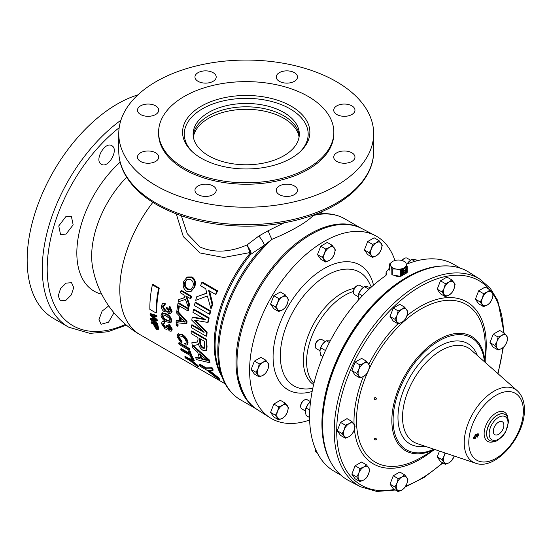 <?xml version="1.0" encoding="UTF-8"?>
<svg xmlns="http://www.w3.org/2000/svg" width="552" height="552" viewBox="0 0 552 552"><rect width="100%" height="100%" fill="white"/><g stroke="black" fill="none" stroke-linecap="round" stroke-linejoin="round"><path stroke-width="0.83" d="M126.65 177.233A76.921 44.408 120 0 0 91.666 256.1A76.921 44.408 120 0 0 92.632 267.327L92.632 267.327A98.242 98.242 0 0 0 140.146 334.726L225.175 383.819M208.67 155.802A53.102 30.657 180 0 1 193.117 134.122A53.102 30.657 180 0 1 225.899 105.798A53.102 30.657 180 0 1 283.769 112.442A53.102 30.657 180 0 1 299.329 134.122A53.102 30.657 180 0 1 266.547 162.447A53.102 30.657 180 0 1 208.67 155.802M193.193 135.792A53.102 30.657 180 0 1 227.245 108.827A53.102 30.657 180 0 1 283.769 115.782A53.102 30.657 180 0 1 299.246 135.792M503.866 425.171A7.473 4.319 120 0 0 502.237 421.707A7.473 4.319 120 0 0 496.503 423.805A7.473 4.319 120 0 0 493.295 431.278A7.473 4.319 120 0 0 494.764 434.652A7.473 4.319 120 0 0 500.547 432.747A7.473 4.319 120 0 0 503.866 425.171M354.964 110.179A10.619 6.134 0 0 0 344.344 104.052A10.619 6.134 0 0 0 333.725 110.179A10.619 6.134 0 0 0 344.344 116.313A10.619 6.134 0 0 0 354.964 110.179M351.859 161.446A10.619 6.134 0 0 0 354.964 157.113A10.619 6.134 0 0 0 348.409 151.448A10.619 6.134 0 0 0 336.837 152.78A10.619 6.134 0 0 0 333.725 157.113A10.619 6.134 0 0 0 340.28 162.778A10.619 6.134 0 0 0 351.859 161.446M286.867 196.429A10.619 6.134 0 0 0 297.487 190.295A10.619 6.134 0 0 0 286.867 184.168A10.619 6.134 0 0 0 276.248 190.295A10.619 6.134 0 0 0 286.867 196.429M198.064 194.635A10.619 6.134 0 0 0 209.643 195.96A10.619 6.134 0 0 0 216.198 190.295A10.619 6.134 0 0 0 213.086 185.962A10.619 6.134 0 0 0 201.514 184.63A10.619 6.134 0 0 0 194.953 190.295A10.619 6.134 0 0 0 198.064 194.635M137.476 157.113A10.619 6.134 0 0 0 148.095 163.247A10.619 6.134 0 0 0 158.721 157.113A10.619 6.134 0 0 0 148.095 150.979A10.619 6.134 0 0 0 137.476 157.113M140.587 105.846A10.619 6.134 0 0 0 137.476 110.179A10.619 6.134 0 0 0 144.031 115.844A10.619 6.134 0 0 0 155.609 114.519A10.619 6.134 0 0 0 158.721 110.179A10.619 6.134 0 0 0 152.159 104.514A10.619 6.134 0 0 0 140.587 105.846M205.579 70.863A10.619 6.134 0 0 0 194.953 76.997A10.619 6.134 0 0 0 205.579 83.124A10.619 6.134 0 0 0 216.198 76.997A10.619 6.134 0 0 0 205.579 70.863M294.375 72.657A10.619 6.134 0 0 0 282.803 71.332A10.619 6.134 0 0 0 276.248 76.997A10.619 6.134 0 0 0 279.353 81.33A10.619 6.134 0 0 0 290.932 82.662A10.619 6.134 0 0 0 297.487 76.997A10.619 6.134 0 0 0 294.375 72.657M291.228 106.225A63.652 36.749 0 0 0 217.543 99.408A63.652 36.749 0 0 0 183.278 137.683A63.652 36.749 0 0 0 201.211 158.196A63.652 36.749 0 0 0 266.126 167.118A63.652 36.749 0 0 0 309.161 137.683A63.652 36.749 0 0 0 291.228 106.225M300.122 151.752A61.955 35.77 0 0 0 290.028 108.827A61.955 35.77 0 0 0 208.704 105.653A61.955 35.77 0 0 0 192.317 151.752M111.808 145.728C104.983 141.036 93.895 160.68 101.382 164.234C108.247 168.96 119.287 149.281 111.808 145.728M65.847 216.653L58.76 225.934L60.541 234.517L66.047 234.11L73.161 224.85L71.36 216.239L65.847 216.653M60.541 288.627L58.208 295.955L60.409 300.812L65.847 300.371L71.36 294.878L73.713 287.558L71.512 282.7L66.047 283.135L60.541 288.627M108.723 305.898L102.12 311.1L98.987 319.498L101.05 324.279L108.544 322.175L113.995 312.777M152.373 284.832L153.014 284.459L159.273 288.068A98.242 56.718 120 0 0 156.74 312.66L156.119 313.018A99.118 57.229 -60 0 1 158.631 288.441L152.373 284.832A99.118 57.229 120 0 0 149.861 309.403L156.119 313.018M157.727 329.682L158.369 329.316L158.424 327.715A98.242 56.718 -60 0 1 157.948 325.335L151.69 321.719L151.055 322.085L157.313 325.701A99.118 57.229 120 0 0 157.789 328.081L157.727 329.682L156.554 329.434L154.125 326.073A99.118 57.229 -60 0 1 153.794 324.493L151.227 323.01A99.118 57.229 -60 0 1 151.055 322.085M164.503 305.38L165.124 305.021L165.172 303.358L162.474 303.683L164.544 303.724L164.503 305.38L163.081 305.366L162.488 306.636L164.317 310.162L165.697 310.3L166.29 307.892L167.428 308.72L168.753 312.094L169.781 312.19L170.326 311.08L168.974 308.133L169.278 306.622L171.486 311.694L170.478 313.798L168.712 313.653L166.821 310.873L166.111 311.914L164.227 311.687C162.247 310.314 161.287 308.389 161.336 305.911L162.474 303.683M165.966 310.065L164.938 309.803L163.116 306.277L163.378 305.339M170.064 311.928L169.381 311.735L168.056 308.361L166.911 307.533L166.29 307.892M170.478 313.798L172.107 311.335L169.906 306.263L169.278 306.622M192.544 358.945L189.681 358.91L185.437 356.461L184.727 356.868L188.97 359.317L192.786 359.331A99.118 57.229 120 0 0 193.6 360.794L190.585 360.615L196.85 365.583A99.118 57.229 120 0 0 197.933 366.887L189.764 360.49L185.52 358.041A99.118 57.229 -60 0 1 184.727 356.868M193.6 360.794L194.297 360.387A98.242 56.718 -60 0 1 193.476 358.931L192.662 358.945M197.933 366.887L198.679 366.452A98.242 56.718 -60 0 1 197.582 365.155L191.923 360.704M189.122 353.101L181.318 348.595L180.649 348.974L189.508 354.094A99.118 57.229 -60 0 1 188.384 351.037L189.543 351.7A99.118 57.229 120 0 0 192.6 358.979L191.447 358.31A99.118 57.229 -60 0 1 190.06 355.405L181.201 350.292A99.118 57.229 -60 0 1 180.649 348.974M192.6 358.979L193.29 358.579A98.242 56.718 -60 0 1 190.192 351.327L189.039 350.658L188.384 351.037M189.06 350.196L189.709 349.823A98.242 56.718 -60 0 1 189.302 348.429L179.29 342.647L178.648 343.02L188.66 348.802A99.118 57.229 120 0 0 189.06 350.196L179.048 344.42A99.118 57.229 -60 0 1 178.648 343.02M181.353 342.937L177.144 336.796L177.765 334.057L181.663 334.843C184.713 336.72 186.631 339.335 187.411 342.695L186.893 345.014L185.313 345L184.685 343.385L185.927 343.399L186.238 341.957C185.596 339.514 184.133 337.651 181.85 336.375L178.751 335.588L178.275 337.32L181.346 341.688L181.353 342.937L181.987 342.564L181.987 341.322L178.903 336.962L179.117 335.464M186.893 345.014L187.528 344.648L188.039 342.33C187.28 339.004 185.362 336.382 182.291 334.477L178.123 333.912M186.176 343.137L184.685 343.385M177.447 326.218L178.068 325.859A98.242 56.718 -60 0 1 178.041 324.397L176.757 323.651L176.136 324.01L177.42 324.755A99.118 57.229 120 0 0 177.447 326.218L176.164 325.48A99.118 57.229 -60 0 1 176.136 324.01M186.279 323.748L176.129 322.63A99.118 57.229 -60 0 1 176.157 320.885L179.276 321.326A99.118 57.229 -60 0 1 179.586 316.22L176.633 313.053A99.118 57.229 -60 0 1 176.826 311.211L186.39 321.844A99.118 57.229 120 0 0 186.279 323.748L186.9 323.389A98.242 56.718 -60 0 1 187.018 321.478L178.123 311.597M179.897 320.967L176.778 320.533L176.157 320.885M212.582 370.447L213.265 370.054A98.242 56.718 -60 0 1 212.161 367.798L206.234 367.894L199.872 364.216L199.168 364.624L205.53 368.294L211.485 368.184A99.118 57.229 120 0 0 212.582 370.447L207.931 370.254L217.329 377.706A99.118 57.229 120 0 0 219.02 379.624L206.689 370.075L200.328 366.404A99.118 57.229 -60 0 1 199.168 364.624M219.02 379.624L219.779 379.183A98.242 56.718 -60 0 1 218.068 377.278L209.236 370.33M209.367 362.65L196.512 359.614A99.118 57.229 -60 0 1 195.622 357.53L199.631 358.579A99.118 57.229 -60 0 1 197.747 352.273L192.738 347.857A99.118 57.229 -60 0 1 192.289 345.517L208.663 360.29A99.118 57.229 120 0 0 209.367 362.65L210.015 362.271A98.242 56.718 -60 0 1 209.311 359.925L192.917 345.152M199.417 357.972L196.284 357.144L195.622 357.53M207.738 322.416L208.373 322.051A98.242 56.718 -60 0 1 209.146 317.924L194.125 309.251L193.483 309.624L208.504 318.297A99.118 57.229 120 0 0 207.738 322.416L194.249 320.146L206.489 332.49A99.118 57.229 120 0 0 206.262 336.272L191.24 327.598A99.118 57.229 -60 0 1 191.378 325.073L204.088 332.407L191.813 320.188A99.118 57.229 -60 0 1 192.158 317.434L205.668 319.712L192.958 312.37A99.118 57.229 -60 0 1 193.483 309.624M206.262 336.272L206.883 335.906A98.242 56.718 -60 0 1 207.11 332.125L195.477 320.381M202.315 330.669L191.999 324.714L191.378 325.073M204.53 319.056L192.786 317.069L192.158 317.434M209.394 314.226L210.043 313.846A98.242 56.718 -60 0 1 210.754 310.99L195.732 302.323L195.077 302.703L210.098 311.369A99.118 57.229 120 0 0 209.394 314.226L194.373 305.553A99.118 57.229 -60 0 1 195.077 302.703M215.57 294.423L216.287 294.009A98.242 56.718 -60 0 1 217.578 290.821L202.556 282.148L201.825 282.569L216.846 291.242A99.118 57.229 120 0 0 215.57 294.423L208.649 290.428L212.071 304.435A99.118 57.229 120 0 0 210.878 308.478L207.379 295.996L195.705 300.336A99.118 57.229 -60 0 1 196.76 296.714L206.731 293.271L205.751 288.751L200.548 285.75A99.118 57.229 -60 0 1 201.825 282.569M210.878 308.478L211.54 308.092A98.242 56.718 -60 0 1 212.748 304.048L209.56 290.952M206.696 293.126L196.76 296.714M205.82 350.851L206.448 350.485L207.062 346.884A98.242 56.718 -60 0 1 206.793 339.514L191.772 330.848L191.151 331.2L206.172 339.873A99.118 57.229 120 0 0 206.441 347.249L205.82 350.851L203.019 350.361C200.555 348.76 199.03 346.552 198.451 343.737L197.678 344.676L198.547 344.151M197.637 341.86L191.861 342.751L197.381 342.061L198.002 339.984A99.118 57.229 -60 0 1 197.913 337.527L191.171 333.636A99.118 57.229 -60 0 1 191.151 331.2M191.047 291.497L194.69 287.068C196.174 282.603 195.318 279.236 192.13 276.973L187.563 277L186.838 277.414L191.399 277.394C194.573 279.616 195.442 282.976 193.993 287.475L191.047 291.497L186.631 291.256C183.443 289.096 182.47 285.86 183.726 281.534L186.838 277.414M190.392 298.584L191.054 298.204A98.242 56.718 -60 0 1 191.592 296.265L181.573 290.483L180.911 290.869L190.923 296.652A99.118 57.229 120 0 0 190.392 298.584L185.776 295.92L188.887 304.78A99.118 57.229 120 0 0 188.356 307.319L185.389 299.37L178.282 301.875A99.118 57.229 -60 0 1 178.744 299.598L184.789 297.645L183.844 294.809L180.38 292.808A99.118 57.229 -60 0 1 180.911 290.869M188.356 307.319L188.998 306.947A98.242 56.718 -60 0 1 189.529 304.407L186.748 296.486M184.741 297.5L178.744 299.598M187.721 310.804L188.356 310.431A98.242 56.718 -60 0 1 188.68 308.616L178.669 302.834L178.027 303.207L188.039 308.989A99.118 57.229 120 0 0 187.721 310.804L178.862 305.684A99.118 57.229 120 0 0 178.006 311.666L176.854 310.997A99.118 57.229 -60 0 1 178.027 303.207M178.006 311.666L178.634 311.3A98.242 56.718 -60 0 1 179.386 305.987M170.416 322.851L171.037 322.499L171.748 320.615C171.161 317.434 169.485 315.213 166.718 313.957L162.385 312.825L161.764 313.184L166.09 314.316C168.836 315.537 170.52 317.759 171.127 320.974L170.416 322.851L166.166 321.685C163.392 320.464 161.667 318.276 160.991 315.116L162.585 312.729M164.241 323.32L164.862 322.961L164.627 321.464L162.129 321.678L164.006 321.823L164.241 323.32L162.964 323.224L162.647 324.334L164.91 327.612L166.173 327.812L166.283 325.687L167.456 326.494L169.236 329.606L170.175 329.751L170.471 328.785L168.746 326.053L168.767 324.707L171.617 329.406L171.085 331.234L169.471 331L167.284 328.392L166.835 329.289L165.103 328.971L161.488 323.617L162.129 321.678M166.421 327.55L165.538 327.246L163.268 323.976L163.33 323.182M169.236 329.606L169.864 329.24L168.077 326.135L166.911 325.321L166.283 325.687M171.085 331.234L171.713 330.869L172.245 329.047L169.388 324.348L168.767 324.707M156.271 316.889L156.892 316.531A98.242 56.718 -60 0 1 156.837 315.509L150.682 313.653L150.061 314.012L156.216 315.868A99.118 57.229 120 0 0 156.271 316.889L150.979 315.13L156.513 319.946A99.118 57.229 120 0 0 156.637 321.098L151.441 319.491L157.016 323.893A99.118 57.229 120 0 0 157.168 324.859L150.648 319.573A99.118 57.229 -60 0 1 150.51 318.538L155.823 320.084L150.151 315.164A99.118 57.229 -60 0 1 150.061 314.012M156.637 321.098L157.265 320.74A98.242 56.718 -60 0 1 157.141 319.587L152.745 315.765L152.124 316.123M157.168 324.859L157.796 324.493A98.242 56.718 -60 0 1 157.644 323.534L153.408 320.188M154.87 319.27L151.138 318.173L150.51 318.538M312.591 215.28A7.079 6.307 -134.5 0 0 313.198 215.501A104.438 60.299 120 0 1 344.8 218.847C337.017 214.424 328.171 212.824 318.269 214.031L313.198 215.501C310.079 218.861 304.856 222.656 297.542 226.879C290.104 231.171 281.582 235.318 271.963 239.313L264.304 245.219L250.629 254.424A3.54 0.78 39.2 0 1 249.545 253.948L250.084 252.547L223.712 257.487L200.086 252.975L183.354 236.677L176.274 213.948M359.462 227.452A104.438 60.299 120 0 0 309.858 233.993A104.438 60.299 120 0 0 242.342 323.7A104.438 60.299 120 0 0 255.148 408.135M120.902 120.239A127.45 73.582 -60 0 0 47.106 232.468A127.45 73.582 -60 0 0 68.676 327.191L53.565 318.463A127.45 73.582 -60 0 1 34.024 216.336A127.45 73.582 -60 0 1 117.286 104.024A127.45 73.582 -60 0 1 137.883 94.889M181.339 215.797L187.28 233.731L199.907 246.944C213.921 253.106 229.646 252.436 247.075 244.936L258.847 236.028L268.189 230.715L284.245 222.787M156.099 185.679A127.45 73.582 0 0 0 294.996 201.632A127.45 73.582 0 0 0 373.669 133.646A127.45 73.582 0 0 0 336.34 81.613A127.45 73.582 0 0 0 197.45 65.667A127.45 73.582 0 0 0 118.77 133.646A127.45 73.582 0 0 0 156.099 185.679M308.175 167.98A87.616 50.584 180 0 1 212.692 178.945A87.616 50.584 180 0 1 158.603 132.211A87.616 50.584 180 0 1 184.264 96.441A87.616 50.584 180 0 1 279.754 85.477A87.616 50.584 180 0 1 333.836 132.211A87.616 50.584 180 0 1 308.175 167.98M333.836 132.211L333.836 133.646A87.616 50.584 180 0 1 308.175 169.416A87.616 50.584 180 0 1 212.692 180.38A87.616 50.584 180 0 1 158.603 133.646L158.603 132.211M330.055 460.858A119.48 68.979 -60 0 1 406.403 277.456A119.48 68.979 -60 0 1 442.58 265.96M394.501 275.793L400.117 276.338M389.622 267.837L386.145 272.164L386.269 274.572L385.779 275.614A119.48 68.979 120 0 0 314.536 380.977A119.48 68.979 120 0 0 334.346 471.367L340.819 475.099M309.651 420.003A105.211 60.748 -60 0 1 270.1 417.767L257.384 409.674A104.57 60.375 -60 0 1 245.012 396.612L245.488 396.916L245.012 396.612M270.1 417.767A105.211 60.748 -60 0 1 255.617 333.049A105.211 60.748 -60 0 1 323.989 241.521A105.211 60.748 -60 0 1 375.284 235.587A105.211 60.748 -60 0 1 394.88 260.427M238.995 381.018L239.395 381.094L239.251 381.687L238.919 380.79A104.57 60.375 -60 0 1 310.942 234.51A104.57 60.375 -60 0 1 361.912 228.618L375.284 235.587M423.625 269.976A119.197 68.821 120 0 0 406.603 277.801A119.197 68.821 120 0 0 324.058 442.442M325.231 341.515L321.699 339.473A5.313 3.064 120 0 0 319.042 339.735L318.297 340.17A4.257 2.456 120 0 0 315.289 345.38L315.289 346.242A5.313 3.064 120 0 0 316.386 348.671L319.946 350.727M318.297 340.17L319.042 339.735A5.313 3.064 120 0 0 315.289 346.242M310.534 401.69L307.119 399.717A5.313 3.064 120 0 0 304.462 399.979L303.717 400.407A4.257 2.456 120 0 0 300.709 405.623L300.709 406.486A5.313 3.064 120 0 0 301.806 408.915L305.366 410.971M303.717 400.407L304.462 399.979A5.313 3.064 120 0 0 300.709 406.486M363.409 287.447L359.876 285.405A5.313 3.064 120 0 0 357.22 285.667L356.475 286.102A4.257 2.456 120 0 0 353.466 291.311L353.466 292.174A5.313 3.064 120 0 0 354.563 294.602L358.124 296.659M356.475 286.102L357.22 285.667A5.313 3.064 120 0 0 353.466 292.174M315.309 448.617A4.257 2.456 120 0 0 315.289 449.024L315.289 449.887A5.313 3.064 120 0 0 316.386 452.316L317.248 452.812M315.392 448.817A5.313 3.064 120 0 0 315.289 449.887M410.598 260.199L407.065 258.163A5.313 3.064 120 0 0 404.409 258.426L403.664 258.853A4.257 2.456 120 0 0 401.932 260.489M403.664 258.853L404.409 258.426A5.313 3.064 120 0 0 402.18 260.558M376.547 398.641C375.733 397.198 374.918 397.212 374.118 398.675C374.939 400.11 375.746 400.096 376.547 398.641L376.547 398.578M376.547 439.109C375.746 438.067 374.939 438.074 374.118 439.144C374.918 440.179 375.726 440.165 376.547 439.109L376.547 439.088M348.222 480.323A120.308 69.462 -60 0 1 347.45 479.888A120.308 69.462 -60 0 1 322.534 424.819A120.308 69.462 -60 0 1 375.049 303.745A120.308 69.462 -60 0 1 467.758 271.508A120.308 69.462 -60 0 1 468.517 271.963M485.208 362.422L485.208 346.194A91.011 52.544 120 0 0 440.772 301.192A91.011 52.544 120 0 0 368.833 369.647M390.988 266.499L391.057 266.395A7.956 4.595 0 0 0 392.776 267.872A7.956 4.595 0 0 0 395.336 268.865A7.956 4.595 0 0 0 396.343 269.065A7.956 4.595 0 0 0 397.392 269.183L401.049 269.976L403.229 268.279A7.956 4.595 0 0 0 404.029 267.872A7.956 4.595 0 0 0 404.733 267.409L407.086 266.195L406.3 264.042A7.956 4.595 0 0 0 406.168 263.614A7.956 4.595 0 0 0 406.093 263.435L406.3 264.042A7.956 4.595 0 0 1 404.733 267.409L403.229 268.279A7.956 4.595 0 0 1 397.392 269.183L391.844 268.783L390.505 265.208A7.956 4.595 180 0 1 392.072 261.841L389.719 263.939L390.505 265.208A7.956 4.595 180 0 0 390.712 265.816A7.956 4.595 0 0 0 391.057 266.395L391.892 268.651L391.872 274.834L400.359 276.324M391.865 274.827L391.81 268.741L392.258 269.003L392.258 274.993L392.258 269.003L395.322 269.003M390.443 265.326L389.65 264.07L389.905 263.539M389.671 270.156L389.622 263.973L392.051 261.848A7.956 4.595 180 0 1 392.265 261.703A7.956 4.595 180 0 1 392.776 261.379A7.956 4.595 0 0 1 393.417 261.041L393.576 260.972A7.956 4.595 0 0 0 393.417 261.041M389.871 263.594L389.719 263.939M393.555 260.979L393.576 260.972A7.956 4.595 0 0 1 399.413 260.068L399.42 260.068A7.956 4.595 0 0 1 399.503 260.075L399.42 260.068M404.595 261.358L401.476 260.385A7.956 4.595 0 0 0 401.359 260.358A7.956 4.595 0 0 0 400.462 260.185A7.956 4.595 0 0 0 399.503 260.075M406.362 264.125L406.9 266.595M403.284 268.403L400.31 270.218L400.31 276.262L406.934 272.785L407.086 266.195M397.364 269.321L400.359 270.08M406.934 272.785L401.049 276.221L401.049 269.976M401.359 260.358L401.476 260.385A7.956 4.595 0 0 1 405.748 262.855L406.093 263.435A7.956 4.595 0 0 0 405.968 263.194A7.956 4.595 0 0 0 405.748 262.855L405.817 262.945M404.913 261.538L405.968 263.194M401.062 276.214L407.183 272.405L407.183 266.423L406.168 263.614M407.086 272.44L406.9 272.84M389.871 269.638L389.65 264.07M401.628 270.335L401.628 274.675L406.431 271.894L406.507 267.554L401.628 270.335M405.727 271.225L405.547 269.155L405.375 271.425L405.727 271.225M405.375 271.425L405.064 269.072L405.547 269.155M403.657 272.474L404.678 270.156L403.788 270.673L403.622 270.266L403.657 272.474M403.622 272.495L403.305 271.06M403.402 271.115L403.305 270.087L403.788 270.169M404.678 270.156L403.788 270.308M403.119 272.729L402.242 273.012L402.946 270.604L401.959 273.399L403.119 272.729M401.959 273.399L402.636 270.425L403.091 270.611M403.119 272.509L402.408 272.557M369.267 252.74L372.517 257.363L376.271 255.776L379.017 253.609L381.142 249.711L382.267 245.233L379.017 240.61L376.271 242.776L372.517 244.363L371.392 248.842L369.267 252.74L364.403 249.932L367.653 241.555L372.517 244.363M372.517 257.363L367.653 254.555L364.403 249.932M367.653 241.555L374.152 237.802L379.017 240.61M376.271 255.776A7.956 4.595 -60 0 1 371.392 255.341A7.956 4.595 -60 0 1 371.392 248.842A7.956 4.595 120 0 1 376.271 242.776A7.956 4.595 -60 0 1 381.142 243.218A7.956 4.595 -60 0 1 381.142 249.711A7.956 4.595 -60 0 1 376.271 255.776M275.448 415.235L278.698 419.858L282.452 418.271L285.198 416.104L287.323 412.213L288.448 407.735L285.198 403.112L282.452 405.278L278.698 406.865L277.58 411.337L275.448 415.235L270.583 412.427L273.833 404.057L278.698 406.865M278.698 419.858L273.833 417.05L270.583 412.427M273.833 404.057L280.333 400.303L285.198 403.112M282.452 418.271A7.956 4.595 -60 0 1 277.58 417.836A7.956 4.595 -60 0 1 277.58 411.337A7.956 4.595 120 0 1 282.452 405.278A7.956 4.595 -60 0 1 287.323 405.713A7.956 4.595 -60 0 1 287.323 412.213A7.956 4.595 -60 0 1 282.452 418.271M256.018 372.289L259.267 376.912L263.021 375.325L265.767 373.159L267.892 369.26L269.017 364.782L265.767 360.166L263.021 362.326L259.267 363.913L258.15 368.391L256.018 372.289L251.153 369.481L254.403 361.105L259.267 363.913M259.267 376.912L254.403 374.104L251.153 369.481M254.403 361.105L260.903 357.351L265.767 360.166M263.021 375.325A7.956 4.595 -60 0 1 258.15 374.891A7.956 4.595 -60 0 1 258.15 368.391A7.956 4.595 120 0 1 263.021 362.326A7.956 4.595 -60 0 1 267.892 362.767A7.956 4.595 -60 0 1 267.892 369.26A7.956 4.595 -60 0 1 263.021 375.325M322.361 257.384L325.611 262.007L329.358 260.42L332.104 258.253L334.236 254.362L335.354 249.883L332.104 245.26L329.358 247.427L325.611 249.014L324.486 253.485L322.361 257.384L317.497 254.575L320.746 246.206L325.611 249.014M325.611 262.007L320.746 259.198L317.497 254.575M320.746 246.206L327.239 242.452L332.104 245.26M329.358 260.42A7.956 4.595 -60 0 1 324.486 259.985A7.956 4.595 -60 0 1 324.486 253.485A7.956 4.595 120 0 1 329.358 247.427A7.956 4.595 -60 0 1 334.236 247.862A7.956 4.595 -60 0 1 334.236 254.362A7.956 4.595 -60 0 1 329.358 260.42M275.448 306.905L278.698 311.528L282.452 309.941L285.198 307.774L287.323 303.876L288.448 299.398L285.198 294.782L282.452 296.942L278.698 298.528L277.58 303.007L275.448 306.905L270.583 304.097L273.833 295.72L278.698 298.528M278.698 311.528L273.833 308.72L270.583 304.097M273.833 295.72L280.333 291.973L285.198 294.782M282.452 309.941A7.956 4.595 -60 0 1 277.58 309.506A7.956 4.595 -60 0 1 277.58 303.007A7.956 4.595 120 0 1 282.452 296.942A7.956 4.595 -60 0 1 287.323 297.383A7.956 4.595 -60 0 1 287.323 303.876A7.956 4.595 -60 0 1 282.452 309.941M483.511 306.622L478.646 303.814L475.396 299.191L478.646 290.821L485.139 287.068L490.003 289.876L487.257 292.042L483.511 293.63L482.386 298.108L480.261 301.999L483.511 306.622L487.257 305.042L490.003 302.875L492.136 298.977L493.253 294.499L490.003 289.876M445.333 296.638L440.468 293.83L437.218 289.207L440.468 280.83L446.968 277.083L451.833 279.892L449.087 282.058L445.333 283.638L444.208 288.116L442.083 292.015L445.333 296.638L449.087 295.051L451.833 292.884L453.958 288.993L455.076 284.515L451.833 279.892M398.144 491.584L393.279 488.775L390.029 484.152L393.279 475.776L399.779 472.029L404.644 474.837L401.897 476.997L398.144 478.584L397.019 483.062L394.894 486.961L398.144 491.584L401.897 489.997L404.644 487.83L406.769 483.931L407.893 479.453L404.644 474.837M359.966 481.592L355.102 478.784L351.852 474.168L355.102 465.791L361.601 462.038L366.466 464.846L363.72 467.013L359.966 468.6L358.841 473.078L356.716 476.976L359.966 481.592L363.72 480.012L366.466 477.846L368.591 473.947L369.716 469.469L366.466 464.846M437.218 456.904L442.083 459.712L445.333 464.335L440.468 461.527L437.218 456.904L439.482 451.081M398.144 323.879L393.279 321.071L390.029 316.455L393.279 308.078L399.779 304.325L404.644 307.133L401.897 309.299L398.144 310.886L397.019 315.364L394.894 319.263L398.144 323.879L401.897 322.299L404.644 320.132L406.769 316.234L407.893 311.756L404.644 307.133M498.09 350.03L493.226 347.222L489.976 342.599L493.226 334.222L499.726 330.469L504.59 333.277L501.844 335.443L498.09 337.03L496.966 341.509L494.84 345.407L498.09 350.03L501.844 348.443L504.59 346.276L506.715 342.378L507.84 337.9L504.59 333.277M345.386 438.191L340.522 435.383L337.272 430.76L340.522 422.39L347.015 418.637L351.879 421.445L349.133 423.612L345.386 425.199L344.262 429.67L342.137 433.568L345.386 438.191L349.133 436.604L351.879 434.438L354.011 430.546L355.129 426.068L351.879 421.445M359.966 377.954L355.102 375.139L351.852 370.523L355.102 362.147L361.601 358.393L366.466 361.201L363.72 363.368L359.966 364.955L358.841 369.433L356.716 373.331L359.966 377.954L363.72 376.367L366.466 374.201L368.591 370.302L369.716 365.824L366.466 361.201M478.094 435.038L476.252 434.852L476.797 435.832L475.189 438.461L473.885 438.626L473.478 437.653L475.886 434.307L478.191 433.72L478.618 434.762L477.383 437.122L478.094 435.038L477.687 434.458M477.797 434.866L476.348 434.9M475.955 434.679L476.797 435.832M476.493 435.659L474.886 438.288L475.189 438.461M474.886 438.288L473.754 438.523M478.032 433.651L478.618 434.762M478.315 434.59L477.08 436.949M475.555 435.024L473.699 437.177L474.106 437.764M473.699 437.177L475.141 437.736L476.272 436.011L475.748 435.135L474.002 437.35L474.237 437.888L473.933 437.708M374.746 397.675A1.221 1.125 176.3 0 0 375.788 397.606M437.218 289.207L442.083 292.015M440.468 280.83L445.333 283.638M453.958 288.993A7.956 4.595 -60 0 1 449.087 295.051A7.956 4.595 -60 0 1 444.208 294.616A7.956 4.595 -60 0 1 444.208 288.116A7.956 4.595 120 0 1 449.087 282.058A7.956 4.595 -60 0 1 453.958 282.493A7.956 4.595 -60 0 1 453.958 288.993M390.029 484.152L394.894 486.961M393.279 475.776L398.144 478.584M406.769 483.931A7.956 4.595 -60 0 1 401.897 489.997A7.956 4.595 -60 0 1 397.019 489.562A7.956 4.595 -60 0 1 397.019 483.062A7.956 4.595 120 0 1 401.897 476.997A7.956 4.595 -60 0 1 406.769 477.439A7.956 4.595 -60 0 1 406.769 483.931M351.852 474.168L356.716 476.976M355.102 465.791L359.966 468.6M368.591 473.947A7.956 4.595 -60 0 1 363.72 480.012A7.956 4.595 -60 0 1 358.841 479.578A7.956 4.595 -60 0 1 358.841 473.078A7.956 4.595 120 0 1 363.72 467.013A7.956 4.595 -60 0 1 368.591 467.447A7.956 4.595 -60 0 1 368.591 473.947M475.396 299.191L480.261 301.999M478.646 290.821L483.511 293.63M492.136 298.977A7.956 4.595 -60 0 1 487.257 305.042A7.956 4.595 -60 0 1 482.386 304.607A7.956 4.595 -60 0 1 482.386 298.108A7.956 4.595 120 0 1 487.257 292.042A7.956 4.595 -60 0 1 492.136 292.477A7.956 4.595 -60 0 1 492.136 298.977M445.05 452.95L444.208 455.821L442.083 459.712M451.833 460.589L454.199 456.021A7.956 4.595 -60 0 1 453.958 456.69A7.956 4.595 -60 0 1 449.087 462.755L451.833 460.589M445.333 464.335L449.087 462.755A7.956 4.595 -60 0 1 444.208 462.321A7.956 4.595 -60 0 1 444.208 455.821A7.956 4.595 120 0 1 445.616 453.144M390.029 316.455L394.894 319.263M393.279 308.078L398.144 310.886M406.769 316.234A7.956 4.595 -60 0 1 401.897 322.299A7.956 4.595 -60 0 1 397.019 321.864A7.956 4.595 -60 0 1 397.019 315.364A7.956 4.595 120 0 1 401.897 309.299A7.956 4.595 -60 0 1 406.769 309.734A7.956 4.595 -60 0 1 406.769 316.234M489.976 342.599L494.84 345.407M493.226 334.222L498.09 337.03M506.715 342.378A7.956 4.595 -60 0 1 501.844 348.443A7.956 4.595 -60 0 1 496.966 348.008A7.956 4.595 -60 0 1 496.966 341.509A7.956 4.595 120 0 1 501.844 335.443A7.956 4.595 -60 0 1 506.715 335.878A7.956 4.595 -60 0 1 506.715 342.378M337.272 430.76L342.137 433.568M340.522 422.39L345.386 425.199M354.011 430.546A7.956 4.595 -60 0 1 349.133 436.604A7.956 4.595 -60 0 1 344.262 436.17A7.956 4.595 -60 0 1 344.262 429.67A7.956 4.595 120 0 1 349.133 423.612A7.956 4.595 -60 0 1 354.011 424.046A7.956 4.595 -60 0 1 354.011 430.546M351.852 370.523L356.716 373.331M355.102 362.147L359.966 364.955M368.591 370.302A7.956 4.595 -60 0 1 363.72 376.367A7.956 4.595 -60 0 1 358.841 375.933A7.956 4.595 -60 0 1 358.841 369.433A7.956 4.595 120 0 1 363.72 363.368A7.956 4.595 -60 0 1 368.591 363.802A7.956 4.595 -60 0 1 368.591 370.302M414.918 261.324L411.682 259.461L407.128 263.98M418.209 260.475L413.745 259.274L411.682 259.461M407.093 263.994A7.956 4.595 -60 0 1 408.121 262.524A7.956 4.595 -60 0 1 409.95 260.696A7.956 4.595 -60 0 1 410.06 260.613M321.085 459.147L320.519 458.332M368.95 289.276L364.492 286.702L360.932 289.765L358.869 293.705L362.409 295.748M358.517 299.95L358.117 297.024L358.869 293.705M370.778 287.585L366.556 286.522L364.492 286.702M358.2 295.879A7.956 4.595 -60 0 1 358.2 295.837A7.956 4.595 -60 0 1 360.932 289.765A7.956 4.595 -60 0 1 362.761 287.944A7.956 4.595 -60 0 1 362.871 287.861M310.514 401.856L308.168 404.078L306.112 408.011L309.789 410.136M309.603 417.533L306.112 415.518L305.359 411.33L306.112 408.011M305.435 410.184A7.956 4.595 -60 0 1 305.442 410.15A7.956 4.595 -60 0 1 308.168 404.078A7.956 4.595 -60 0 1 310.003 402.249A7.956 4.595 -60 0 1 310.107 402.166M329.378 342.537L326.315 340.77L322.754 343.841L320.691 347.774L325.494 350.548M322.872 356.53L320.691 355.274L319.939 351.093L320.691 347.774M330.234 340.881L326.315 340.77M320.022 349.947A7.956 4.595 -60 0 1 320.029 349.906A7.956 4.595 -60 0 1 322.754 343.841A7.956 4.595 -60 0 1 324.583 342.012A7.956 4.595 -60 0 1 324.693 341.929M386.262 275.02L386.055 272.791M238.919 380.79L239.395 381.094A104.59 60.389 120 0 0 245.488 396.916L244.66 395.736A104.425 60.285 -60 0 1 244.232 394.963L244.922 396.391M244.232 394.963A104.425 60.285 -60 0 1 239.251 381.687M460.292 268.162L453.827 264.422A119.48 68.979 120 0 0 406.431 264.263M158.631 288.441L159.273 288.068M156.306 328.53L157.196 328.454L157.085 327.743A99.118 57.229 -60 0 1 156.761 326.204L154.519 324.907A99.118 57.229 120 0 0 154.836 326.467L156.306 328.53L156.947 328.164L155.478 326.094A98.242 56.718 -60 0 1 155.319 325.369M154.836 326.467L155.478 326.094M157.941 328.999L158.583 328.626M157.313 325.701L157.948 325.335M157.016 323.893L157.644 323.534M156.513 319.946L157.141 319.587M156.216 315.868L156.837 315.509M164.006 321.823L164.627 321.464M171.617 329.406L172.245 329.047M167.463 326.687L168.084 326.329M167.456 326.494L168.077 326.135M164.91 327.612L165.538 327.246M162.647 324.334L163.268 323.976M169.774 321.091L166.725 319.884C164.765 319.111 163.447 317.628 162.764 315.427L162.985 314.619M169.285 318.359L166.062 315.82L162.633 314.743L162.143 315.785C162.826 317.986 164.144 319.47 166.104 320.243L169.519 321.333L169.975 320.291L169.285 318.359M162.143 315.785L162.764 315.427M166.104 320.243L166.725 319.884M166.09 314.316L166.718 313.957M171.127 320.974L171.748 320.615M164.544 303.724L165.172 303.358M171.486 311.694L172.107 311.335M168.753 312.094L169.381 311.735M167.394 308.934L168.022 308.575M167.428 308.72L168.056 308.361M164.317 310.162L164.938 309.803M162.488 306.636L163.116 306.277M196.85 365.583L197.582 365.155M192.786 359.331L193.476 358.931M188.97 359.317L189.681 358.91M189.543 351.7L190.192 351.327M188.66 348.802L189.302 348.429M181.346 341.688L181.987 341.322M178.275 337.32L178.903 336.962M187.411 342.695L188.039 342.33M181.663 334.843L182.291 334.477M177.42 324.755L178.041 324.397M184.609 321.616L181.07 321.133A98.242 56.718 -60 0 1 181.249 317.986M183.381 320.243L180.697 317.4A99.118 57.229 120 0 0 180.449 321.492L185.175 322.126L183.381 320.243M180.449 321.492L181.07 321.133M186.39 321.844L187.018 321.478M188.039 308.989L188.68 308.616M188.887 304.78L189.529 304.407M190.923 296.652L191.592 296.265M191.144 289.317L187.935 288.882C185.486 287.392 184.699 285.032 185.582 281.789L187.39 279.195M192.834 286.819C193.835 283.438 193.069 280.996 190.537 279.505L187.031 279.381L184.885 282.189C184.009 285.412 184.796 287.771 187.252 289.276L190.799 289.545L192.834 286.819M184.885 282.189L185.582 281.789M187.252 289.276L187.935 288.882M191.399 277.394L192.13 276.973M193.993 287.475L194.69 287.068M217.329 377.706L218.068 377.278M211.485 368.184L212.161 367.798M205.53 368.294L206.234 367.894M206.289 359.711L201.797 358.593A98.242 56.718 -60 0 1 200.597 354.75M204.205 357.862L199.638 353.915A99.118 57.229 120 0 0 201.142 358.966L207.269 360.477L204.205 357.862M201.142 358.966L201.797 358.593M192.289 345.517L192.655 345.31M208.663 360.29L209.311 359.925M204.509 348.077L203.288 347.705C201.425 346.373 200.493 344.703 200.486 342.688A98.242 56.718 -60 0 1 200.286 338.9M198.465 344.22L196.001 345.11L192.255 345.331A99.118 57.229 -60 0 1 191.861 342.751M204.461 341.308L199.645 338.528A99.118 57.229 120 0 0 199.858 343.054C199.865 345.055 200.797 346.725 202.66 348.07L204.254 348.326L204.716 346.332A99.118 57.229 -60 0 1 204.461 341.308M199.858 343.054L200.486 342.688M202.66 348.07L203.288 347.705M194.794 342.564L195.415 342.199M206.172 339.873L206.793 339.514M206.489 332.49L207.11 332.125M208.504 318.297L209.146 317.924M210.098 311.369L210.754 310.99M212.071 304.435L212.748 304.048M216.846 291.242L217.578 290.821M316.151 213.955A7.079 6.99 -94.8 0 0 318.021 214.059L318.021 214.059A7.079 6.99 -94.8 0 0 318.221 214.038M250.084 252.547L247.075 244.936L251.056 252.064A3.54 2.125 166.5 0 1 250.084 252.547M268.189 230.715A7.079 0.835 -113.4 0 0 271.963 239.313A104.438 60.299 120 0 0 240.362 399.738L256.135 408.846M240.362 399.738C232.454 395.094 226.548 388.015 222.649 378.506L219.689 371.268A98.718 56.994 120 0 1 250.629 254.424L251.056 252.064M222.649 378.506A103.962 60.023 -60 0 1 264.304 245.219A7.079 1.359 56 0 0 258.847 236.028M313.605 384.682A54.814 31.65 -60 0 1 306.574 340.425A54.814 31.65 -60 0 1 342.081 293.119A54.814 31.65 -60 0 1 354.356 288.33M299.087 137.041A53.102 30.657 0 0 0 283.769 118.28A53.102 30.657 0 0 0 228.259 111.111A53.102 30.657 0 0 0 193.359 137.041M152.856 202.349A98.242 56.718 120 0 0 119.798 289.752A98.242 56.718 120 0 0 140.146 334.726M221.732 376.25A98.242 56.718 -60 0 1 249.545 253.948M120.15 162.191A83.538 48.231 120 0 0 77.722 240.637A83.538 48.231 120 0 0 101.706 294.195M119.191 127.698A124.034 71.608 120 0 0 47.258 272.543A124.034 71.608 120 0 0 125.497 324.383M373.669 151.103C373.98 179.096 346.601 205.082 306.215 217.412C287.785 223.112 268.141 226.037 247.289 226.175C212.306 226.065 182.16 218.923 156.83 204.751C141.415 195.822 130.5 185.134 124.083 172.686C120.557 165.683 118.79 158.493 118.77 151.103A127.45 73.582 0 0 0 156.099 203.129A127.45 73.582 0 0 0 294.996 219.082A127.45 73.582 0 0 0 373.669 151.103L373.669 133.646M371.365 287.061L369.088 282.548A65.667 37.916 120 0 0 326.756 275.407A65.667 37.916 120 0 0 281.361 343.965A65.667 37.916 120 0 0 307.671 388.925L312.715 388.636M353.466 291.456A54.103 31.236 120 0 0 344.848 295.292A54.103 31.236 120 0 0 310.748 339.135A54.103 31.236 120 0 0 313.936 383.343M312.149 391.444A72.001 41.572 -60 0 1 273.433 349.733A72.001 41.572 -60 0 1 323.989 268.638A72.001 41.572 -60 0 1 373.504 285.163M505.108 414.559C506.977 415.318 508.116 417.823 508.53 422.059L505.528 432.237L502.81 436.052L498.208 439.923C496.683 441.503 493.95 441.766 490.003 440.71A15.104 8.722 -60 0 1 486.691 433.693A15.104 8.722 -60 0 1 493.405 418.361A15.104 8.722 -60 0 1 505.108 414.559L505.025 414.504A15.111 8.722 120 0 0 493.315 418.312A15.111 8.722 120 0 0 486.595 433.644A15.111 8.722 120 0 0 489.914 440.668A15.111 8.722 120 0 0 489.962 440.689M489.148 433.665A13.338 7.7 120 0 0 498.58 439.116A13.338 7.7 120 0 0 508.006 422.777A13.338 7.7 120 0 0 498.58 417.333A13.338 7.7 120 0 0 489.148 433.665M494.599 441.31A16.877 9.743 -60 0 1 484.138 433.672A16.877 9.743 -60 0 1 495.337 413.448A16.877 9.743 -60 0 1 507.916 418.237M434.714 449.48A66.012 38.116 -60 0 1 391.851 420.507A66.012 38.116 -60 0 1 436.618 340.805A66.012 38.116 -60 0 1 485.056 362.284M484.421 361.726A64.763 37.391 120 0 0 436.397 342.412A64.763 37.391 120 0 0 393.1 420.203A64.763 37.391 120 0 0 433.906 449.211M395.418 490.01L376.857 491.466L360.539 486.76A119.749 69.138 -60 0 1 334.236 431.119A119.749 69.138 -60 0 1 387.476 309.589A119.749 69.138 -60 0 1 480.247 279.409L469.269 272.426A120.308 69.462 120 0 0 376.064 302.751A120.308 69.462 120 0 0 322.582 424.84A120.308 69.462 120 0 0 349.002 480.744L347.45 479.888M489.852 289.786A117.983 68.117 120 0 0 396.226 304.428A117.983 68.117 120 0 0 336.699 431.091A117.983 68.117 120 0 0 394.397 489.417M405.727 486.126A117.983 68.117 120 0 0 442.573 462.742M497.725 373.476A117.983 68.117 120 0 0 502.824 347.808M475.52 463.176A42.083 24.295 -60 0 1 464.218 442.745A42.083 24.295 -60 0 1 484.207 398.751A42.083 24.295 -60 0 1 517.321 390.775L471.16 350.016A54.386 31.402 120 0 0 428.366 360.325A54.386 31.402 120 0 0 402.539 417.181A54.386 31.402 120 0 0 417.139 443.587L475.52 463.176C495.668 470.946 525.214 436.218 524.4 409.577C524.414 401.49 522.054 395.225 517.321 390.775M468.786 442.531A38.592 22.28 120 0 0 496.075 458.291A38.592 22.28 120 0 0 523.365 411.026A38.592 22.28 120 0 0 496.075 395.267A38.592 22.28 120 0 0 468.786 442.531M354.046 424.102A93.516 53.992 -60 0 1 353.998 421.107A93.516 53.992 -60 0 1 363.34 376.574M368.888 364.237A93.516 53.992 -60 0 1 397.964 323.782M406.969 315.696A93.516 53.992 -60 0 1 486.25 344.752A93.516 53.992 -60 0 1 485.208 358.821M367.549 372.496A91.011 52.544 120 0 0 356.502 420.507A91.011 52.544 120 0 0 420.859 457.663L434.907 449.549M425.047 446.237A57.884 33.417 -60 0 1 397.971 417.395A57.884 33.417 -60 0 1 431.864 351.272A57.884 33.417 -60 0 1 477.411 355.536M398.599 276.38A6.258 3.616 180 0 1 396.536 276.214M406.934 266.74L404.775 267.541M401.525 274.254L406.12 271.598L406.12 267.741M406.32 267.623L406.534 271.722M406.431 271.894L406.12 271.598L401.525 274.482M407.155 266.561L407.155 272.308M503.527 332.67A117.983 68.117 120 0 0 493.081 294.092M431.788 451.35A93.516 53.992 -60 0 1 354.412 429.387M157.789 328.081L158.424 327.715M152.78 320.546L153.401 320.188M192.772 362.381L193.497 361.96M183.133 321.857L183.754 321.499M211.195 372.911L211.92 372.496M204.619 359.835L205.268 359.462M206.441 347.249L207.062 346.884M196.526 322.437L197.154 322.078M68.676 327.191L90.004 333.38L107.757 331.766L126.415 325.149M405.182 487.03L424.205 477.37L442.932 462.955M498.028 373.745L503.32 347.443M360.539 486.76L349.002 480.744M401.476 260.385L404.561 261.337M469.269 272.426L467.758 271.508M504.059 332.973L497.766 300.578L490.307 288.344L480.247 279.409M386.027 273.302L386.145 272.164M386.027 273.337L386.027 275.4M167.463 328.93L166.835 329.289M166.732 311.556L166.111 311.914M178.393 333.698L177.765 334.057M318.269 214.031L316.358 213.879M118.77 151.103L118.77 133.646M344.8 218.847L360.573 227.948M320.74 212.106L323.417 213.658"/></g></svg>
